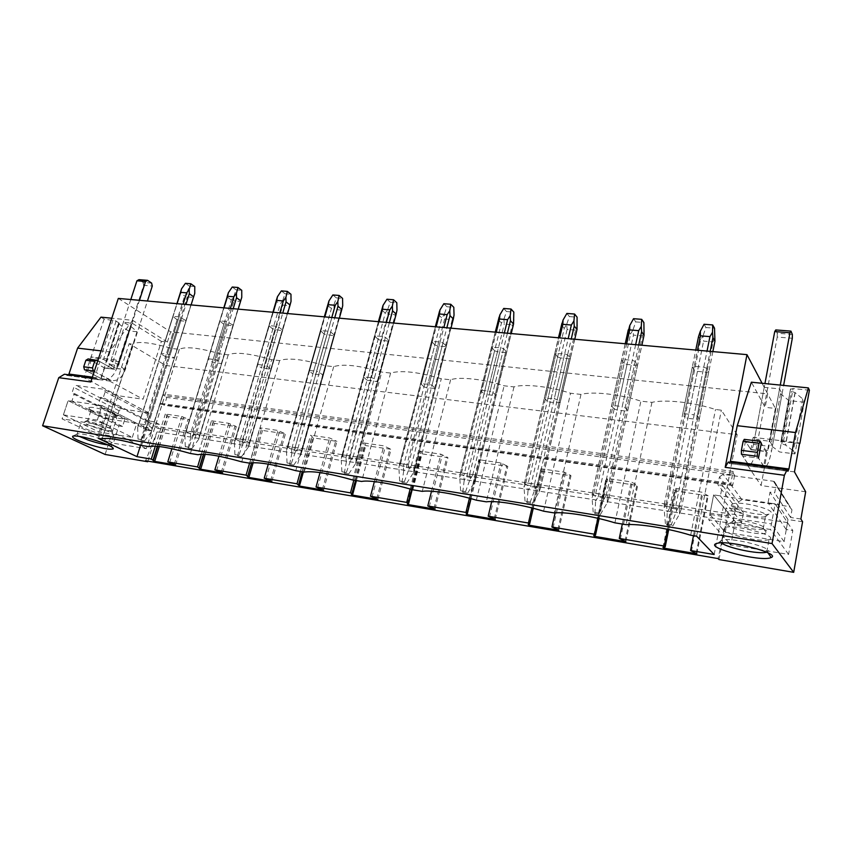 <?xml version="1.0" encoding="UTF-8"?>
<svg xmlns="http://www.w3.org/2000/svg" width="852" height="852" viewBox="0 0 852 852"><rect width="100%" height="100%" fill="white"/><g stroke="black" fill="none" stroke-linecap="round" stroke-linejoin="round"><path stroke-width="0.64" stroke-dasharray="4.26 3.19" d="M147.918 461.145L157.066 431.836L145.628 460.751M105.105 454.457L116.82 417.981L111.697 415.382L118.045 395.711L143.061 399.215L161.401 341.386L167.397 342.035L132.593 320.309L111.782 318.222M737.097 509.432L717.917 484.777L719.45 476.886L738.503 501.998L737.097 509.432L726.16 507.781L725.148 513.096L727.352 515.79L158.121 428.439L159.377 424.424L150.378 423.061L148.056 430.441L151.816 431.027L146.288 448.663L113.327 443.232L118.875 425.915L122.528 426.479L124.85 419.195L116.82 417.981M727.352 515.79L728.353 510.508L726.16 507.781M802.573 521.743L787.993 519.539L786.204 529.507L792.807 530.54L788.579 554.418L730.856 544.918L735.265 521.605L741.602 522.585L743.445 512.798L728.353 510.508M718.992 559.551L726.5 520.242L157.066 431.836M725.148 513.096L153.115 425.851L158.121 428.439M625.858 541.68L637.679 485.48L606.507 480.911L605.719 480.166L607.614 479.303L606.571 478.302L631.247 481.902L637.679 485.48M594.696 535.344L606.507 480.911M558.752 530.253L571 475.704L541.489 471.369L540.605 470.623L542.138 469.74L540.967 468.749L564.322 472.157L571 475.704M529.337 524.033L541.489 471.369M495.246 519.422L507.845 466.438L479.868 462.338L478.899 461.592L480.113 460.687L478.824 459.707L500.955 462.924L507.845 466.438M471.018 498.654L479.868 462.338M435.042 509.166L447.95 457.652L421.389 453.754L420.334 453.008L421.261 452.103L419.866 451.113L440.867 454.18L447.95 457.652M412.187 489.623L421.389 453.754M377.883 499.421L391.057 449.302L365.806 445.596L364.677 444.861L365.348 443.935L363.868 442.965L383.826 445.862L391.057 449.302M356.413 480.592L365.806 445.596M323.558 490.166L336.955 441.368L312.908 437.843L311.725 437.108L312.162 436.171L310.597 435.202L329.586 437.971L336.955 441.368M303.387 471.923L312.908 437.843M271.863 481.359L285.431 433.806L262.522 430.452L259.86 427.81L277.954 430.452L285.431 433.806M253.161 462.7L262.522 430.452M222.596 472.966L236.323 426.607L214.459 423.391L211.488 420.771L228.751 423.284L236.323 426.607M205.183 454.254L214.459 423.391M175.597 464.958L189.442 419.727L168.568 416.66L165.32 414.051L181.795 416.447L189.442 419.727M159.292 446.512L168.568 416.66M159.377 424.424L154.382 421.804L153.115 425.851M154.382 421.804L147.854 420.824L149.622 415.212L105.179 391.75L104.317 389.343L76.275 385.477L73.826 387.404L71.909 393.177L117.31 416.234L119.078 410.707L121.431 408.875L148.749 412.89L149.622 415.212M117.31 416.234L111.697 415.382M762.082 383.272L767.663 393.858L170.624 331.822L167.397 342.035M767.663 393.858L765.149 407.32L751.368 382.197M805.673 491.785L761.081 485.555L775.363 408.438L765.149 407.32M800.88 519.017L790.613 517.473L791.966 509.879L776.161 484.745L774.692 492.818L770.006 492.158L768.046 502.84L775.096 503.873L770.453 529.475L708.789 519.848L713.635 494.895L720.398 495.885L722.421 485.416L717.917 484.777M738.503 501.998L741.964 499.634L789.431 506.578L791.966 509.879M696.851 553.779L708.182 495.832L675.21 490.986L674.539 490.241L676.818 489.399L675.924 488.409L702.037 492.211L708.182 495.832M663.814 547.25L675.21 490.986M159.931 404.104L163.062 394.093L163.392 395.509L166.811 397.415L164.351 405.286L160.826 403.369L159.931 404.104L730.611 484.564L733.114 471.454L733.146 473.233L734.616 475.288L166.811 397.415M734.616 475.288L732.656 485.576L731.112 483.531L730.611 484.564M732.656 485.576L164.351 405.286M118.311 298.413L170.624 331.822M177.141 319.798L172.881 316.411L179.112 316.859L186.173 320.682L185.757 321.268L179.772 320.682L177.141 319.798L165.522 356.668L174.404 358.117L170.07 354.975L167.386 354.091L179.112 316.859M223.863 324.356L219.784 320.959L226.376 321.396L233.31 325.272L232.788 325.869L223.863 324.356L212.34 362.132L221.616 363.602L217.462 360.449L214.747 359.555L226.376 321.396M272.821 329.128L268.934 325.72L275.92 326.156L278.647 327.083L282.736 330.097L282.087 330.693L272.821 329.128L261.415 367.851L271.138 369.353L267.177 366.19L264.418 365.274L275.92 326.156M324.175 334.144L320.501 330.725L327.935 331.14L330.704 332.099L334.591 335.155L333.814 335.752L324.175 334.144L312.929 373.868L323.132 375.381L319.383 372.228L316.593 371.291L327.935 331.14M378.128 339.405L374.667 335.986L382.601 336.391L385.402 337.36L389.066 340.47L388.15 341.066L380.897 340.363L378.128 339.405L367.052 380.184L377.798 381.717L374.262 378.565L371.44 377.617L382.601 336.391M434.861 344.932L431.623 341.524L440.122 341.908L442.955 342.909L446.384 346.061L445.298 346.657L437.672 345.912L434.861 344.932L423.998 386.829L426.841 387.788L435.34 388.384L432.039 385.242L429.174 384.273L440.122 341.908M494.607 350.758L491.615 347.371L500.731 347.722L503.596 348.745L506.748 351.94L505.492 352.547L497.451 351.769L494.607 350.758L484 393.826L486.865 394.806L496.002 395.403L492.946 392.282L490.038 391.292L500.731 347.722M557.613 356.903L554.865 353.527L564.674 353.868L567.581 354.901L570.425 358.159L568.976 358.767L560.488 357.936L557.613 356.903L547.293 401.207L550.2 402.219L560.03 402.815L557.24 399.716L554.29 398.693L564.674 353.868M624.143 363.399L621.662 360.045L623.217 359.48L632.259 360.353L635.198 361.418L637.679 364.72L636.018 365.327L627.051 364.443L624.143 363.399L614.164 409.013L617.104 410.046L626.124 411.101L627.732 410.632L625.208 407.565L622.226 406.532L632.259 360.353M694.508 370.258L692.335 366.914L694.199 366.296L703.773 367.212L706.755 368.309L708.832 371.653L706.936 372.26L697.447 371.334L694.508 370.258L684.933 417.278L682.676 414.21L692.335 366.914M726.5 520.242L718.055 558.571M694.199 366.296L684.539 413.71L682.676 414.21M684.539 413.71L694.167 414.817L703.773 367.212M706.755 368.309L697.181 415.893L694.167 414.817M697.447 371.334L687.905 418.321L684.933 417.278M706.936 372.26L697.458 419.44L687.905 418.321M708.832 371.653L699.343 418.95L697.458 419.44M697.181 415.893L699.343 418.95M714.168 554.514L737.182 434.69L165.661 365.465L129.153 343.718L132.614 344.101L101.963 439.004M737.182 434.69L721.356 410.174L715.499 409.514C694.082 402.325 664.901 399.173 651.94 402.378L640.885 401.143C619.819 394.135 592.353 391.174 580.979 394.423L570.552 393.251C549.817 386.414 523.916 383.613 513.98 386.904L504.118 385.796C483.734 379.119 459.26 376.477 450.612 379.79L441.283 378.746C418.098 371.93 401.207 370.034 390.599 373.059L381.76 372.068C359.075 365.412 343.047 363.612 333.686 366.669L325.294 365.732C303.088 359.235 287.87 357.531 279.626 360.598L271.65 359.704C249.902 353.367 235.429 351.738 228.219 354.837L220.625 353.985C199.464 347.818 185.704 346.253 179.346 349.288L172.04 348.532C151.741 342.61 138.684 341.066 132.869 343.888L132.614 344.101M220.072 320.789L207.952 359.352L212.34 362.132M208.431 358.82L214.747 359.555M492.626 346.945L481.902 390.354L480.698 390.866L484 393.826M481.902 390.354L490.038 391.292M614.164 409.013L611.598 405.935L613.142 405.477L622.226 406.532M423.998 386.829L420.664 383.677L429.174 384.273M269.317 325.517L257.197 365.039L261.415 367.851M257.794 364.518L264.418 365.274M321.002 330.48L309.627 370.492L308.903 371.014L312.929 373.868M309.627 370.492L316.593 371.291M367.052 380.184L363.484 377.021L371.44 377.617M547.293 401.207L544.449 398.108L554.29 398.693M173.105 316.284L161.358 353.399L167.386 354.091M165.522 356.668L160.996 353.921L161.358 353.399M696.606 536.196L721.356 410.174M690.663 535.226L715.499 409.514M651.94 402.378L626.124 524.672M667.638 529.326L675.924 488.409M693.475 535.684L702.037 492.211M140.58 445.191L165.661 365.465M155.32 446.139L165.32 414.051M171.87 448.706L181.795 416.447M201.413 454.18L211.488 420.771M218.943 456.203L228.751 423.284M249.583 463.137L259.86 427.81M268.284 464.138L277.954 430.452M300.437 471.444L310.597 435.202M320.032 472.572L329.586 437.971M353.857 480.177L363.868 442.965M374.379 481.572L383.826 445.862M410.132 489.027L419.866 451.113M431.527 491.21L440.867 454.18M469.42 498.218L478.824 459.707M491.689 501.583L500.955 462.924M531.914 507.952L540.967 468.749M555.121 512.84L564.322 472.157M597.891 518.304L606.571 478.302M622.311 524.055L631.247 481.902M614.91 522.84L640.885 401.143M691.419 551.372L702.868 493.212M696.201 553.14L707.565 495.076M668.703 529.55L676.818 489.399M662.931 547.474L674.539 490.241M621.587 360.108L611.523 405.989M623.217 359.48L613.142 405.477M635.198 361.418L625.208 407.565M627.051 364.443L617.104 410.046M626.124 411.101L636.018 365.327M637.679 364.72L627.775 410.6M580.979 394.423L554.173 512.915M543.608 511.189L570.552 393.251M620.299 539.284L632.237 482.892M625.08 541.031L636.945 484.735M599.094 518.58L607.614 479.303M593.663 535.684L605.719 480.166M554.705 353.665L544.3 398.225M556.132 353.047L545.706 397.703M567.581 354.901L557.24 399.716M560.488 357.936L550.2 402.219M558.731 403.22L568.976 358.767M570.425 358.159L560.169 402.719M513.98 386.904L486.322 501.828M476.353 500.199L504.118 385.796M553.086 527.878L565.44 473.148M557.879 529.593L570.158 474.958M533.245 508.293L542.138 469.74M528.155 524.534L540.605 470.623M491.402 347.573L480.698 390.866M503.596 348.745L492.946 392.282M497.451 351.769L486.865 394.806M494.948 395.754L505.492 352.547M506.748 351.94L496.183 395.253M450.612 379.79L422.262 491.359M412.837 489.815L441.283 378.746M489.485 517.079L502.201 463.914M494.277 518.772L506.919 465.693M470.868 498.612L480.113 460.687M466.108 513.98L478.899 461.592M431.389 341.79L420.43 383.901M432.443 341.173L421.463 383.379M442.955 342.909L432.039 385.242M437.672 345.912L426.841 387.788M434.499 388.682L445.298 346.657M446.384 346.061L435.564 388.171M390.599 373.059L361.653 481.455M352.728 479.995L381.76 372.068M429.206 506.844L442.231 455.16M433.987 508.506L446.927 456.906M411.676 489.474L421.261 452.103M407.256 503.958L420.334 453.008M374.411 336.306L363.24 377.298M375.306 335.688L364.113 376.776M385.402 337.36L374.262 378.565M380.897 340.363L369.853 381.121M377.127 381.973L388.15 341.066M389.066 340.47L378.032 381.462M333.686 366.669L304.249 472.072M295.782 470.687L325.294 365.732M371.994 497.121L385.274 446.842M376.765 498.771L389.971 448.567M355.55 480.453L365.348 443.935M351.365 494.448L364.677 444.861M320.245 331.087L308.903 371.014M330.704 332.099L319.383 372.228M326.912 335.081L315.687 374.784M322.61 375.594L333.814 335.752M334.591 335.155L323.366 375.082M279.626 360.598L249.774 463.168M241.744 461.859L271.65 359.704M317.626 487.887L331.119 438.94M322.375 489.517L335.794 440.633M302.204 471.731L312.162 436.171M298.221 485.395L311.725 437.108M268.7 326.124L257.197 365.039M278.647 327.083L267.177 366.19M275.515 330.043L264.141 368.756M270.734 369.523L282.087 330.693M282.736 330.097L271.362 369.012M228.219 354.837L198.037 454.712M190.401 453.466L220.625 353.985M265.888 479.101L279.562 431.41M270.616 480.698L284.217 433.082M251.606 462.806L261.5 428.78M251.67 462.806L261.287 429.717M219.571 321.396L207.952 359.352M229.06 322.312L217.462 360.449M226.525 325.251L215.023 363.016M221.307 363.751L232.788 325.869M233.31 325.272L221.818 363.229M179.271 349.341L148.823 446.672M141.56 445.479L172.04 348.532M216.6 470.73L230.423 424.243M221.296 472.306L235.056 425.883M203.426 454.18L213.192 421.729M203.692 454.18L213.181 422.677M172.711 316.88L160.996 353.921M181.764 317.753L170.07 354.975M179.772 320.682L168.174 357.531M174.17 358.234L185.757 321.268M186.173 320.682L174.564 357.723M98.491 438.439L129.153 343.718M169.591 462.753L183.542 417.395M174.255 464.308L188.143 419.014M157.343 446.299L167.077 414.999M157.79 446.341L167.237 415.946M790.613 517.473L774.692 492.818M787.993 519.539L770.006 492.158M743.445 512.798L722.421 485.416M794.469 471.901L747.811 465.714L748.088 464.233L763.658 466.289L766.385 451.581L750.846 449.622L745.468 441.176L761.262 443.125L766.491 451.666C767.354 451.88 768.174 450.101 768.941 446.341L780.272 385.093M766.385 451.581L761.294 443.125M763.658 466.289L758.493 458.11L742.646 456.065L748.088 464.233M809.4 390.216L793.095 388.565L790.454 389.268L791.412 391.292L795.172 392.634L802.722 398.938L804.245 402.24L794.969 453.903L779.601 451.965L770.953 445.575L772.498 445.766L769.878 441.261L754.425 439.376L753.168 437.321L799.645 442.965M802.722 398.938L793.372 450.921L794.969 453.903M799.57 443.381L780.975 441.56L781.827 443.785L785.64 445.095L793.372 450.921M795.172 392.634L785.64 445.095M804.245 402.24L788.973 400.632L780.528 393.73L782.061 393.89L779.569 388.885L764.223 387.33L775.363 408.438M788.973 400.632L779.601 451.965M750.846 449.622L753.168 437.321M764.223 387.33L754.425 439.376M779.569 388.885L769.878 441.261M782.061 393.89L772.498 445.766M780.528 393.73L770.953 445.575M787.855 471.156L729.184 463.371L728.236 462.04M729.184 463.371L730.132 462.295M747.811 465.714L761.081 485.555M745.468 441.176L742.646 456.065M769.111 539.497L769.047 539.518C759.984 543.342 714.242 531.414 723.934 527.761L724.211 527.644C732.933 523.629 780.326 536.142 769.111 539.497M721.506 542.873C720.164 541.755 720.174 540.903 721.527 540.317L722.517 540.008C732.592 537.101 775.852 548.55 767.332 551.872L766.576 552.171M788.579 554.418L770.453 529.475M729.387 543.246L708.789 519.848M719.45 476.886L723.124 474.34L773.488 481.263L776.161 484.745M741.602 522.585L720.398 495.885M735.265 521.605L713.635 494.895L775.096 503.873L792.807 530.54M786.204 529.507L768.046 502.84M124.85 419.195L74.412 393.528L71.909 393.177M150.378 423.061L100.685 397.256L103.262 397.628L105.179 391.75M147.854 420.824L103.262 397.628M66.701 375.423L98.864 379.758L66.701 375.423L64.422 374.23M66.946 375.519L68.575 374.773M118.577 323.387L105.968 361.589L118.481 323.377L119.344 323.313L116.106 321.002L104.157 319.085L100.962 317.146M104.157 319.085L83.943 377.617L118.045 395.711M91.1 360.524L99.865 361.599L96.265 372.548L87.5 371.408L91.1 360.524L104.636 368.011L113.337 369.108L99.865 361.599M104.636 368.011L101.122 378.757L87.5 371.408M101.122 378.757L109.823 379.907L96.265 372.548M111.548 365.881L116.277 368.533L128.514 330.853L123.881 328.031L111.548 365.881L105.968 361.589M161.401 341.386L132.049 323.153L123.38 322.28L131.155 326.625L137.012 331.748L124.786 369.598L116.277 368.533M124.786 369.598L118.747 364.869L110.813 360.769L119.493 361.834L116.298 360.013L90.791 356.913M116.106 321.002L103.507 359.406L91.515 357.318M103.507 359.406L106.362 361.014L106.83 361.557L106.074 361.599M118.481 323.377L123.881 328.031M137.012 331.748L128.514 330.853M83.943 377.617L109.461 381.004L109.823 379.907M113.337 369.108L116.298 360.013M123.38 322.28L110.813 360.769M132.049 323.153L119.493 361.834M130.292 326.54L117.885 364.762M131.155 326.625L118.747 364.869M132.593 320.309L109.482 351.876L101.037 350.875M109.482 351.876L100.845 378.256L98.864 379.758M98.63 379.662L96.393 378.458L90.791 381.994M109.461 381.004L143.061 399.215M96.393 378.458L92.144 377.894M107.81 444.882L110.877 444.616C111.484 443.519 107.927 441.57 100.206 438.759C89.109 435.084 81.504 433.455 77.404 433.86L77.181 433.945C76.435 434.371 77.138 435.17 79.289 436.362M90.887 430.888C102.304 434.68 109.887 436.235 113.646 435.553C114.764 434.488 111.282 432.454 103.209 429.461C91.633 425.606 83.965 424.03 80.216 424.722C79.193 425.851 82.751 427.906 90.887 430.888M146.288 448.663L95.999 424.147L62.068 418.843L113.327 443.232M148.056 430.441L98.161 405.019L100.685 397.256M98.161 405.019L102.027 405.584L95.999 424.147M118.875 425.915L68.117 400.642L62.068 418.843M63.389 414.881L97.309 420.111L132.326 437.364L99.077 432.039L63.389 414.881L68.117 400.642L71.877 401.185L74.412 393.528M151.816 431.027L102.027 405.584L97.309 420.111M122.528 426.479L71.877 401.185M671.312 524.63L665.433 523.682L666.903 525.13L672.75 526.067L671.312 524.63L676.541 510.763L675.828 505.694L666.083 504.214L664.081 508.836L664.24 504.48L666.658 506.983L700.653 340.033L702.996 335.826L703.582 341.12L713.028 341.929L715.094 336.828M672.75 526.067L679.545 513.937L681.238 509.23L678.906 506.716L676.541 510.763M679.545 513.937L679.363 509.475L669.704 507.994L667.18 512.009L666.658 506.983M666.903 525.13L667.18 512.009M665.433 523.682L664.081 508.836M679.363 509.475L713.028 341.929M669.704 507.994L703.582 341.12M678.906 506.716L710.163 351.354M681.238 509.23L712.858 351.588M666.083 504.214L697.479 350.215M675.828 505.694L707.032 351.067M704.061 324.261L705.946 327.519L702.996 335.826M705.946 327.519L714.53 328.212M664.24 504.48L695.775 350.065M698.544 336.519L700.653 340.033M598.732 512.979L593.205 512.095L594.909 513.543L600.426 514.427L598.732 512.979L603.748 499.517L603.109 494.607L593.929 493.202L592.012 497.696L592.321 493.489L595.143 495.992L630.555 334.059L632.929 329.969L633.441 335.113L642.376 335.88L644.368 330.927M600.426 514.427L607.284 502.691L608.892 498.111L606.155 495.598L603.748 499.517M607.284 502.691L607.263 498.377L598.157 496.982L595.612 500.869L595.143 495.992M594.909 513.543L595.612 500.869M593.205 512.095L592.012 497.696M607.263 498.377L642.376 335.88M598.157 496.982L633.441 335.113M606.155 495.598L638.755 344.964M608.892 498.111L641.875 345.241M593.929 493.202L626.635 343.878M603.109 494.607L635.656 344.687M633.547 318.691L635.784 321.896L632.929 329.969M635.784 321.896L643.888 322.546M592.321 493.489L625.176 343.75M628.062 330.597L630.555 334.059M530.274 501.998L525.045 501.157L526.973 502.605L532.18 503.447L530.274 501.998L535.088 488.899L534.513 484.138L525.833 482.818L524.001 487.184L524.459 483.116L527.633 485.619L564.248 328.393L566.655 324.431L567.102 329.436L575.558 330.161L577.475 325.336M532.18 503.447L539.082 492.073L540.615 487.621L537.516 485.118L535.088 488.899M539.082 492.073L539.209 487.908L530.604 486.588L528.059 490.358L527.633 485.619M526.973 502.605L528.059 490.358M525.045 501.157L524.001 487.184M539.209 487.908L575.558 330.161M530.604 486.588L567.102 329.436M537.516 485.118L571.277 338.926M540.615 487.621L574.77 339.245M525.833 482.818L559.668 337.893M534.513 484.138L568.199 338.649M566.868 313.43L569.413 316.582L566.655 324.431M569.413 316.582L577.092 317.189M524.459 483.116L558.422 337.775M561.404 324.995L564.248 328.393M465.575 491.615L460.634 490.827L462.753 492.275L467.673 493.063L465.575 491.615L470.208 478.877L469.686 474.245L461.486 472.998L459.718 477.248L460.304 473.318L463.786 475.81L501.445 323.036L503.873 319.18L504.267 324.058L512.276 324.74L514.129 320.043M467.673 493.063L474.617 482.04L476.076 477.706L472.658 475.203L470.208 478.877M474.617 482.04L474.873 478.015L466.726 476.758L464.191 480.411L463.786 475.81M462.753 492.275L464.191 480.411M460.634 490.827L459.718 477.248M474.873 478.015L512.276 324.74M466.726 476.758L504.267 324.058M472.658 475.203L507.398 333.217M476.076 477.706L511.232 333.558M461.486 472.998L496.269 332.216M469.686 474.245L504.352 332.94M503.713 308.445L506.535 311.534L503.873 319.18M506.535 311.534L513.82 312.12M460.304 473.318L495.225 332.12M498.292 319.702L501.445 323.036M404.359 481.795L399.673 481.039L401.952 482.488L406.628 483.244L404.359 481.795L408.811 469.388L408.342 464.883L400.578 463.701L398.885 467.844L399.577 464.042L403.337 466.523L441.858 317.956L444.307 314.207L444.648 318.946L452.252 319.606L454.041 315.027M406.628 483.244L413.571 472.54L414.977 468.312L411.271 465.82L408.811 469.388M413.571 472.54L413.944 468.643L406.234 467.45L403.699 470.996L403.337 466.523M401.952 482.488L403.699 470.996M399.673 481.039L398.885 467.844M413.944 468.643L452.252 319.606M406.234 467.45L444.648 318.946M411.271 465.82L446.842 327.796M414.977 468.312L450.974 328.169M400.578 463.701L436.171 326.838M408.342 464.883L443.839 327.53M443.828 303.717L446.895 306.752L444.307 314.207M446.895 306.752L453.796 307.306M399.577 464.042L435.297 326.763M438.439 314.676L441.858 317.956M346.327 472.487L341.886 471.774L344.315 473.211L348.745 473.925L346.327 472.487L350.63 460.389L350.204 456.012L342.834 454.893L341.205 458.93L341.993 455.245L345.997 457.716L385.264 313.131L387.724 309.478L388.011 314.1L395.243 314.718L396.979 310.256M348.745 473.925L355.699 463.531L357.052 459.409L353.09 456.938L350.63 460.389M355.699 463.531L356.179 459.75L348.851 458.621L346.327 462.072L345.997 457.716M344.315 473.211L346.327 462.072M341.886 471.774L341.205 458.93M356.179 459.75L395.243 314.718M348.851 458.621L388.011 314.1M353.09 456.938L389.375 322.652M357.052 459.409L393.762 323.046M342.834 454.893L379.108 321.737M350.204 456.012L386.393 322.386M386.946 299.233L390.227 302.215L387.724 309.478M390.227 302.215L396.798 302.737M341.993 455.245L378.394 321.673M381.611 309.904L385.264 313.131M291.256 463.648L287.039 462.966L289.595 464.404L293.802 465.085L291.256 463.648L295.399 451.858L295.026 447.598L288.019 446.533L286.453 450.474L287.326 446.885L291.544 449.345L331.428 308.541L333.899 304.984L334.144 309.489L341.034 310.075L342.706 305.719M293.802 465.085L300.756 454.979L302.045 450.964L297.87 448.503L295.399 451.858M300.756 454.979L301.32 451.304L294.366 450.239L291.853 453.594L291.544 449.345M289.595 464.404L291.853 453.594M287.039 462.966L286.453 450.474M301.32 451.304L341.034 310.075M294.366 450.239L334.144 309.489M297.87 448.503L334.74 317.775M302.045 450.964L339.362 318.179M288.019 446.533L324.857 316.891M295.026 447.598L331.79 317.508M332.855 294.962L336.327 297.891L333.899 304.984M336.327 297.891L342.579 298.392M287.326 446.885L324.303 316.837M327.562 305.367L331.428 308.541M238.911 455.245L234.907 454.606L237.57 456.033L241.574 456.683L238.911 455.245L242.916 443.743L242.575 439.6L235.919 438.578L234.406 442.433L235.365 438.95L239.763 441.389L280.17 304.164L282.64 300.703L282.843 305.101L289.403 305.655L291.033 301.406M241.574 456.683L248.518 446.853L249.753 442.923L245.387 440.484L242.916 443.743M248.518 446.853L249.167 443.285L242.543 442.263L240.051 445.532L239.763 441.389M237.57 456.033L240.051 445.532M234.907 454.606L234.406 442.433M249.167 443.285L289.403 305.655M242.543 442.263L282.843 305.101M245.387 440.484L282.747 313.121M249.753 442.923L287.571 313.547M235.919 438.578L273.236 312.269M242.575 439.6L279.829 312.854M281.352 290.894L285.005 293.78L282.64 300.703M285.005 293.78L290.958 294.26M235.365 438.95L276.112 301.044L280.17 304.164M189.112 447.257L185.289 446.65L188.058 448.067L191.87 448.674L189.112 447.257L192.978 436.022L192.68 431.985L186.332 431.016L184.873 434.776L185.906 431.389L190.465 433.817L231.286 300L233.767 296.624L233.938 300.905L240.189 301.448L241.766 297.284M191.87 448.674L198.793 439.11L199.986 435.276L195.449 432.848L192.978 436.022M198.793 439.11L199.517 435.649L193.212 434.68L190.72 437.853L190.465 433.817M188.058 448.067L190.72 437.853M185.289 446.65L184.873 434.776M199.517 435.649L240.189 301.448M193.212 434.68L233.938 300.905M195.449 432.848L233.203 308.69M199.986 435.276L238.209 309.138M186.332 431.016L224.033 307.87M192.68 431.985L230.328 308.424M232.255 287.017L236.057 289.861L233.767 296.624M236.057 289.861L241.744 290.308M185.906 431.389L227.069 296.922L231.286 300M141.656 439.643L138.013 439.057L144.51 441.059L141.656 439.643L145.404 428.673L145.128 424.733L139.089 423.806L137.673 427.48L138.769 424.19L143.477 426.596L184.639 296.017L187.11 292.726L187.248 296.911L193.223 297.423L194.757 293.365M144.51 441.059L151.411 431.74L152.551 427.992L147.865 425.585L145.404 428.673M151.411 431.74L152.199 428.364L146.182 427.438L143.711 430.537L143.477 426.596M140.878 440.473L143.711 430.537M138.013 439.057L137.673 427.48M152.199 428.364L193.223 297.423M146.182 427.438L187.248 296.911M147.865 425.585L185.949 304.462M152.551 427.992L191.104 304.92M139.089 423.806L177.088 303.663M145.128 424.733L183.095 304.207M185.416 283.322L189.346 286.112L187.11 292.726M189.346 286.112L194.767 286.549M138.769 424.19L180.273 292.992L184.639 296.017M744.275 439.344L750.953 449.707C751.858 449.92 752.699 448.163 753.477 444.424L764.936 383.56M757.353 456.31L764.212 466.832C766.832 467.45 769.281 462.103 771.561 450.804L783.616 385.423M741.432 454.265L748.663 464.777C751.411 465.405 753.935 460.101 756.246 448.876L777.226 337.051L792.307 338.287M777.226 337.051L777.248 333.228L792.349 334.442M775.757 329.926L777.248 333.228M97.863 360.524L113.593 369.193C115.659 369.534 117.225 368.33 118.279 365.572L139.462 300.298M88.118 358.905L104.902 368.096C106.979 368.437 108.545 367.233 109.599 364.496L130.814 299.531M93.283 370.929L111.207 380.439C117.459 381.472 122.166 377.841 125.329 369.555L147.449 301.012M84.508 369.8L102.517 379.289C108.8 380.333 113.518 376.722 116.681 368.469L143.668 285.335L152.284 286.038M143.668 285.335L142.998 282.395L151.613 283.088M138.951 279.658L142.998 282.395M728.811 513.628L713.635 494.895L709.844 514.416L771.465 523.905L775.096 503.873L787.525 522.585L728.811 513.628L725.254 532.255L709.844 514.416M725.254 532.255L784.117 541.67L787.525 522.585M784.117 541.67L771.465 523.905M732.379 504.096L732.006 504.32C725.915 507.867 759.888 516.866 768.962 514.107L769.846 513.809C779.25 510.454 739.014 500.028 732.379 504.096M729.056 523.458C720.984 526.547 758.759 536.355 765.98 533.043L766.438 532.819C773.062 529.763 738.407 520.583 729.962 523.16L729.056 523.458M732.997 521.041C726.319 523.586 757.14 531.637 763.2 528.922L763.637 528.709C769.005 526.142 740.707 518.655 733.742 520.796L732.997 521.041M765.533 516.472L764.83 516.706C757.566 518.9 730.058 511.615 735.042 508.814L735.51 508.569C741.442 505.577 772.924 513.873 765.533 516.472M132.326 437.364L136.767 423.337L102.027 405.584L68.117 400.642L103.539 418.268L136.767 423.337M99.077 432.039L103.539 418.268M108.066 411.346C97.905 407.927 91.473 406.692 88.778 407.65C88.427 408.768 91.398 410.515 97.714 412.89C106.638 415.925 112.869 417.224 116.404 416.777C117.938 415.882 115.158 414.072 108.066 411.346M103.348 425.627C94.38 422.613 88.193 421.303 84.774 421.687C83.421 422.549 86.244 424.275 93.251 426.873C103.071 430.122 109.333 431.357 112.027 430.569C112.485 429.589 109.588 427.938 103.348 425.627M103.209 423.316C108.321 425.223 110.696 426.575 110.334 427.395L110.206 427.48C107.682 427.97 102.581 426.937 94.923 424.381C89.481 422.358 87.106 420.963 87.82 420.174L88.001 420.1C90.813 419.78 95.882 420.845 103.209 423.316M97.852 415.361C105.062 417.81 110.089 418.854 112.922 418.502L113.124 418.417C113.88 417.629 111.569 416.202 106.17 414.157C98.459 411.548 93.337 410.515 90.802 411.069L90.663 411.175C90.365 412.059 92.761 413.454 97.852 415.361M733.114 471.454L163.062 394.093M160.921 403.411L731.165 483.574M733.146 473.233L163.392 395.509M794.991 392.612L785.459 445.074M781.827 443.785L791.412 391.292M790.454 389.268L780.815 441.964M783.457 441.421L793.095 388.565M773.488 481.263L789.431 506.578M741.964 499.634L723.124 474.34M118.897 322.716L106.362 361.014M112.986 319.969L100.355 358.394M92.389 377.148L100.845 378.256M119.078 410.707L73.826 387.404M121.431 408.875L76.275 385.477M148.557 412.847L104.114 389.3M753.477 444.424L768.941 446.341M750.697 449.43L766.246 451.39M747.939 464.031L763.52 466.087M756.246 448.876L771.561 450.804M104.274 367.84L112.965 368.937M109.599 364.496L118.279 365.572M116.681 368.469L125.329 369.555M100.76 378.576L109.461 379.726M160.826 403.369L731.112 483.531M621.662 360.045L611.598 405.935M637.626 364.752L627.732 410.632M554.865 353.527L544.449 398.108M570.286 358.266L560.03 402.815M491.615 347.371L480.901 390.695M506.557 352.121L496.002 395.403M431.623 341.524L420.664 383.677M446.15 346.295L435.34 388.384M374.667 335.986L363.484 377.021M388.832 340.757L377.798 381.717M320.501 330.725L309.138 370.695M334.346 335.496L323.132 375.381M268.934 325.72L257.421 364.688M282.502 330.48L271.138 369.353M219.784 320.959L208.144 358.958M233.107 325.698L221.616 363.602M179.346 349.288L148.887 446.64M172.881 316.411L161.156 353.505M185.992 321.129L174.404 358.117M132.869 343.888L102.187 438.876M780.975 441.56L790.613 388.81M729.291 463.467L787.94 471.262M766.768 552.107L769.047 539.518M721.814 540.211L724.211 527.644M722.517 540.008L717.32 543.278M767.332 551.872L767.982 552.841M774.266 481.465L790.166 506.77M119.344 323.313L106.83 361.557M113.646 435.553L110.707 444.712M80.216 424.722L77.181 433.945M110.877 444.616L112.315 447.311M77.404 433.86L72.974 436.054M148.749 412.89L104.317 389.343M608.765 498.516L644.08 334.879M592.257 494.096L625.24 343.75M540.211 488.91L577.155 328.414M524.268 484.511L558.55 337.786M475.427 479.772L513.831 322.301M459.963 475.395L495.385 332.142M414.093 471.081L453.807 316.507M399.055 466.715L435.468 326.785M355.966 462.796L396.84 311.023M341.29 458.451L378.554 321.694M300.788 454.883L342.685 305.815M286.496 450.367L324.442 316.848M248.614 446.405L290.841 301.938M234.651 441.751L272.917 312.237M199.017 438.205L241.382 298.392M185.299 433.593L223.799 307.849M151.752 430.409L194.181 294.973M138.269 425.851L176.918 303.653M750.953 449.707L766.491 451.666M748.663 464.777L764.212 466.832M104.902 368.096L113.593 369.193M102.517 379.289L111.207 380.439M763.2 528.922L765.469 516.504M733.742 520.796L729.962 523.16M763.637 528.709L766.438 532.819M764.83 516.706L768.962 514.107M735.042 508.814L732.006 504.32M733.157 520.966L735.51 508.569M110.334 427.395L112.027 430.569M113.124 418.417L110.206 427.48M88.001 420.1L84.774 421.687M112.922 418.502L116.404 416.777M90.802 411.069L87.82 420.174M90.663 411.175L88.778 407.65"/><path stroke-width="1.28" d="M42.6 425.744L105.105 454.457L147.726 461.752L145.628 460.751L718.055 558.571L718.992 559.551L793.691 572.342L772.04 543.555L42.6 425.744L58.756 377.681L90.791 381.994L118.311 298.413L746.97 354.645L762.082 383.272M772.04 543.555L784.383 475.288L725.19 467.333L746.97 354.645M136.98 456.661L98.491 438.439L102.187 438.876C107.661 437.427 120.792 439.621 141.56 445.479L148.887 446.64C154.904 445.085 168.739 447.364 190.401 453.466L198.037 454.712C204.906 453.189 219.475 455.575 241.744 461.859L249.774 463.168C257.687 461.752 273.023 464.255 295.782 470.687L304.249 472.072C313.312 470.762 329.468 473.414 352.728 479.995L361.653 481.455C368.831 479.804 392.208 483.553 412.837 489.815L422.262 491.359C430.633 489.825 455.373 493.787 476.353 500.199L486.322 501.828C496.034 500.422 522.255 504.64 543.608 511.189L554.173 512.915C565.355 511.669 593.205 516.131 614.91 522.84L626.124 524.672C638.947 523.597 668.575 528.357 690.663 535.226L696.606 536.196L714.168 554.514L690.546 550.509L696.851 553.779L663.644 548.124L662.931 547.474L665.188 546.909L664.251 546.057L619.266 538.421L625.858 541.68L594.483 536.334L593.663 535.684L595.516 535.077L594.43 534.215L551.915 527.005L558.752 530.253L529.071 525.194L528.155 524.534L529.646 523.895L528.432 523.021L488.196 516.205L495.246 519.422L467.12 514.629L466.108 513.98L467.279 513.309L465.948 512.435L427.8 505.971L435.042 509.166L408.353 504.618L407.256 503.958L408.14 503.266L406.702 502.392L370.503 496.247L377.883 499.421L352.526 495.108L351.365 494.448L351.982 493.723L350.46 492.85L316.039 487.014L323.558 490.166L299.435 486.055L296.986 483.787L264.226 478.238L271.863 481.359L248.88 477.44L246.079 475.16L214.874 469.867L222.596 472.966L200.678 469.228L197.568 466.939L167.801 461.89L175.597 464.958L154.67 461.39L151.294 459.09L136.98 456.661L140.58 445.191M716.138 543.64C704.721 547.602 759.771 561.937 770.538 557.783L771.167 557.538C781.561 553.693 729.28 539.848 717.32 543.278L716.138 543.64M100.387 441.964C87.01 437.555 77.873 435.585 72.974 436.054C71.174 437.214 75.402 439.643 85.669 443.338C99.993 448.003 109.162 449.867 113.178 448.929C113.944 447.651 109.674 445.33 100.387 441.964M147.726 461.752L147.918 461.145M793.691 572.342L802.573 521.743L800.88 519.017L805.673 491.785L794.469 471.901L799.57 443.381M664.251 546.057L667.638 529.326M690.546 550.509L693.475 535.684M151.294 459.09L155.32 446.139M167.801 461.89L171.87 448.706M197.568 466.939L201.413 454.18M214.874 469.867L218.943 456.203M246.079 475.16L249.583 463.137M264.226 478.238L268.284 464.138M296.986 483.787L300.437 471.444M316.039 487.014L320.032 472.572M350.46 492.85L353.857 480.177M370.503 496.247L374.379 481.572M406.702 502.392L410.132 489.027M427.8 505.971L431.527 491.21M465.948 512.435L469.42 498.218M488.196 516.205L491.689 501.583M528.432 523.021L531.914 507.952M551.915 527.005L555.121 512.84M594.43 534.215L597.891 518.304M619.266 538.421L622.311 524.055M663.644 548.124L663.814 547.25M665.188 546.909L668.703 529.55M594.483 536.334L594.696 535.344M595.516 535.077L599.094 518.58M529.071 525.194L529.337 524.033M529.646 523.895L533.245 508.293M467.12 514.629L471.018 498.654M467.279 513.309L470.868 498.612M408.353 504.618L412.187 489.623M408.14 503.266L411.676 489.474M352.526 495.108L356.413 480.592M351.982 493.723L355.55 480.453M299.435 486.055L303.387 471.923M298.594 484.66L302.204 471.731M248.88 477.44L253.161 462.7M247.762 476.023L251.606 462.806M247.602 476.79L251.67 462.806M200.678 469.228L205.183 454.254M199.315 467.801L203.426 454.18M199.357 468.579L203.692 454.18M154.67 461.39L159.292 446.512M153.094 459.952L157.343 446.299M153.317 460.74L157.79 446.341M784.383 475.288L787.078 469.825L787.94 471.262L788.92 468.994L795.48 432.539L808.388 387.905L809.4 390.216L799.89 443.423M760.154 441.293L759.025 443.349L743.104 441.389L744.275 439.344L760.154 441.293L761.294 443.125L758.493 458.11M808.388 387.905L751.368 382.197L737.236 425.691L730.388 461.283L788.92 468.994M795.48 432.539L737.236 425.691M787.078 469.825L728.236 462.04L725.19 467.333M730.132 462.295L730.388 461.283M766.576 552.171C759.59 554.695 726.799 547.879 721.506 542.873M730.856 544.918L729.387 543.246M92.144 377.894L64.422 374.23L58.756 377.681M68.575 374.773L68.937 374.049L92.389 377.148M111.782 318.222L100.962 317.146L77.607 348.127L68.937 374.049M101.037 350.875L77.607 348.127M79.289 436.362L87.926 439.973C95.893 442.667 102.517 444.307 107.81 444.882M710.163 351.354L712.9 337.722L712.506 332.28L709.95 336.615L700.419 335.816L700.323 331.279M712.858 351.588L714.934 341.247L712.9 337.722M712.506 332.28L712.687 324.942L714.53 328.212L714.934 341.247M697.479 350.215L700.419 335.816M707.032 351.067L709.95 336.615M695.775 350.065L698.544 336.519L700.312 331.279L704.061 324.261L712.687 324.942M638.755 344.964L641.62 331.737L641.268 326.454L638.702 330.651L629.692 329.905L629.756 325.507L625.176 343.75M641.875 345.241L644.048 335.209L641.62 331.737M641.268 326.454L641.694 319.34L643.888 322.546L644.048 335.209M626.635 343.878L629.692 329.905M635.656 344.687L638.702 330.651M641.694 319.34L633.547 318.691L629.756 325.507M571.277 338.926L574.237 326.082L573.928 320.938L571.362 325.027L562.831 324.314L563.044 320.054L558.422 337.775M574.77 339.245L577.017 329.49L574.237 326.082M573.928 320.938L574.578 314.037L577.092 317.189L577.017 329.49M559.668 337.893L562.831 324.314M568.199 338.649L571.362 325.027M574.578 314.037L566.868 313.43L563.044 320.054M507.398 333.217L510.454 320.725L510.188 315.719L507.6 319.692L499.528 319.021L499.868 314.878L495.225 332.12M511.232 333.558L513.543 324.069L510.454 320.725M510.188 315.719L511.019 309.02L513.82 312.12L513.543 324.069M496.269 332.216L499.528 319.021M504.352 332.94L507.6 319.692M511.019 309.02L503.713 308.445L499.868 314.878M446.842 327.796L449.984 315.645L449.75 310.778L447.172 314.633L439.504 313.994L439.952 309.979L435.297 326.763M450.974 328.169L453.349 318.936L449.984 315.645M449.75 310.778L450.761 304.27L453.796 307.306L454.041 315.027L453.349 318.936M436.171 326.838L439.504 313.994M443.839 327.53L447.172 314.633M450.761 304.27L443.828 303.717L439.952 309.979M389.375 322.652L392.57 310.82L392.367 306.081L389.79 309.84L382.516 309.233L383.059 305.325L378.394 321.673M393.762 323.046L396.18 314.058L392.57 310.82M392.367 306.081L393.528 299.755L396.798 302.737L396.979 310.256L396.18 314.058M379.108 321.737L382.516 309.233M386.393 322.386L389.79 309.84M393.528 299.755L386.946 299.233L383.059 305.325M334.74 317.775L337.988 306.241L337.818 301.619L335.251 305.272L328.329 304.697L328.968 300.894L324.303 316.837M339.362 318.179L341.822 309.425L337.988 306.241M337.818 301.619L339.128 295.452L342.579 298.392L342.706 305.719L341.822 309.425M324.857 316.891L328.329 304.697M331.79 317.508L335.251 305.272M339.128 295.452L332.855 294.962L328.968 300.894M282.747 313.121L286.038 301.874L285.899 297.369L283.333 300.937L276.74 300.383L277.464 296.677L276.112 301.044M287.571 313.547L290.063 305.016L286.038 301.874M285.899 297.369L287.326 291.373L290.958 294.26L291.033 301.406L290.063 305.016M273.236 312.269L276.74 300.383M279.829 312.854L283.333 300.937M287.326 291.373L281.352 290.894L277.464 296.677M233.203 308.69L236.536 297.721L236.419 293.322L233.863 296.794L227.58 296.272L228.379 292.662L227.069 296.922M238.209 309.138L240.733 300.799L236.536 297.721M236.419 293.322L237.953 287.475L241.744 290.308L241.766 297.284L240.733 300.799M224.033 307.87L227.58 296.272M230.328 308.424L233.863 296.794M237.953 287.475L232.255 287.017L228.379 292.662M185.949 304.462L189.314 293.759L189.219 289.456L186.673 292.854L180.667 292.353L181.54 288.828L180.273 292.992M191.104 304.92L193.649 296.784L189.314 293.759M189.219 289.456L190.848 283.759L194.767 286.549L194.757 293.365L193.649 296.784M177.088 303.663L180.667 292.353M183.095 304.207L186.673 292.854M190.848 283.759L185.416 283.322L181.54 288.828M783.616 385.423L792.307 338.287L792.349 334.442L790.944 331.119L775.757 329.926L774.734 331.566L789.953 332.781L790.944 331.119M764.936 383.56L774.734 331.566M780.272 385.093L789.953 332.781M741.4 450.357L741.432 454.265L757.353 456.31L757.343 452.38L741.4 450.357L743.104 441.389M759.025 443.349L757.343 452.38M147.449 301.012L152.284 286.038L151.613 283.088L147.588 280.34L138.951 279.658L136.927 280.798L145.564 281.49L147.588 280.34M130.814 299.531L136.927 280.798M139.462 300.298L145.564 281.49M96.894 359.981L94.678 361.333L85.892 360.258L88.118 358.905L97.863 360.524M85.892 360.258L83.72 366.807L84.508 369.8L93.283 370.929L92.506 367.926L94.678 361.333M83.72 366.807L92.506 367.926M767.982 552.841L771.167 557.538M112.315 447.311L113.178 448.929M625.24 343.75L628.286 329.841M558.55 337.786L561.937 323.281M495.385 332.142L499.091 317.136M435.468 326.785L439.483 311.342M378.554 321.694L382.857 305.9M324.442 316.848L328.947 301.001M272.917 312.237L277.326 297.316M223.799 307.849L228.102 293.78M176.918 303.653L181.125 290.372"/></g></svg>
